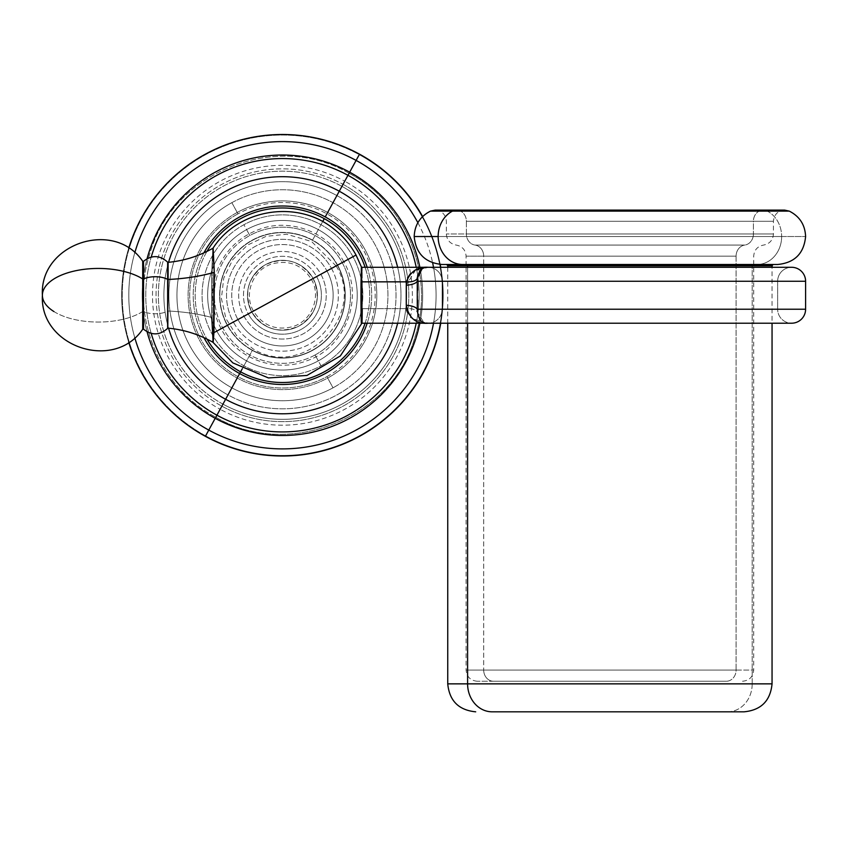 <?xml version="1.0" encoding="UTF-8"?>
<svg xmlns="http://www.w3.org/2000/svg" width="848" height="848" viewBox="0 0 848 848"><rect width="100%" height="100%" fill="white"/><g stroke="black" fill="none" stroke-linecap="round" stroke-linejoin="round"><path stroke-width="0.64" stroke-dasharray="4.24 3.18" d="M206.997 251.39A87.27 87.27 0 0 0 206.997 339.105A87.27 87.27 0 0 1 206.997 251.39M203.923 337.652A89.231 89.231 0 0 1 203.923 252.842A89.231 89.231 0 0 0 203.923 337.652M367.184 267.29A89.231 89.231 0 0 1 367.184 323.205A89.231 89.231 0 0 0 367.184 267.29M365.106 323.205A87.27 87.27 0 0 0 365.106 267.29A87.27 87.27 0 0 1 365.106 323.205M168.572 328.208A118.54 118.54 0 0 1 168.572 262.297A118.54 118.54 0 0 0 168.572 328.208M312.562 240.111A62.826 62.826 0 0 0 227.306 265.127A62.826 62.826 0 0 0 252.322 350.383L242.231 368.859L252.322 350.383A62.826 62.826 0 0 0 337.578 265.127A62.826 62.826 0 0 0 312.562 240.111L322.653 221.646L312.562 240.111A62.826 62.826 0 0 1 337.578 265.127L337.377 265.233A62.593 62.593 0 0 0 252.428 240.313A62.593 62.593 0 0 0 252.428 350.182L252.322 350.383A62.826 62.826 0 0 1 227.306 265.127A62.826 62.826 0 0 1 312.562 240.111M397.638 267.29A118.54 118.54 0 0 1 397.638 323.205A118.54 118.54 0 0 0 397.638 267.29M151.209 333.423A136.666 136.666 0 0 1 151.209 257.082A136.666 136.666 0 0 0 151.209 333.423M337.578 265.127A62.826 62.826 0 0 1 252.322 350.383L252.428 350.182A62.593 62.593 0 0 0 337.377 265.233L337.578 265.127M416.22 267.29A136.666 136.666 0 0 1 416.22 323.205A136.666 136.666 0 0 0 416.22 267.29M147.064 331.801A140.227 140.227 0 0 1 147.064 258.704A140.227 140.227 0 0 0 147.064 331.801M227.508 325.261A62.593 62.593 0 0 1 252.428 240.313A62.593 62.593 0 0 1 337.377 265.233L331.515 268.445A55.915 55.915 0 0 0 255.63 246.174A55.915 55.915 0 0 0 233.37 322.06L221.105 328.759L233.37 322.06A55.915 55.915 0 0 0 309.244 344.32A55.915 55.915 0 0 0 331.515 268.445L337.377 265.233A62.593 62.593 0 0 1 252.428 350.182A62.593 62.593 0 0 1 227.508 325.261M419.855 267.29A140.227 140.227 0 0 1 419.855 323.205A140.227 140.227 0 0 0 419.855 267.29M134.768 337.652A153.647 153.647 0 0 1 134.768 252.842A153.647 153.647 0 0 0 134.768 337.652M331.515 268.445A55.915 55.915 0 0 1 309.244 344.32A55.915 55.915 0 0 1 233.37 322.06A55.915 55.915 0 0 1 255.63 246.174A55.915 55.915 0 0 1 331.515 268.445M244.001 316.251A43.799 43.799 0 0 0 303.436 333.688A43.799 43.799 0 0 0 320.873 274.254A43.799 43.799 0 0 0 261.449 256.817A43.799 43.799 0 0 0 244.001 316.251L248.263 313.919A38.944 38.944 0 0 0 301.114 329.427A38.944 38.944 0 0 0 316.622 276.575L320.873 274.254A43.799 43.799 0 0 1 303.436 333.688A43.799 43.799 0 0 1 244.001 316.251A43.799 43.799 0 0 1 261.449 256.817A43.799 43.799 0 0 1 320.873 274.254L316.622 276.575A38.944 38.944 0 0 0 263.77 261.067A38.944 38.944 0 0 0 248.263 313.919L244.001 316.251M417.873 222.685A153.647 153.647 0 0 1 432.628 262.827A153.647 153.647 0 0 0 417.873 222.685M433.519 267.29A153.647 153.647 0 0 1 433.519 323.205A153.647 153.647 0 0 0 433.519 267.29M128.695 342.189A160.76 160.76 0 0 1 128.695 248.305A160.76 160.76 0 0 0 128.695 342.189M422.611 216.537A160.76 160.76 0 0 1 440.218 264.428A160.76 160.76 0 0 0 422.611 216.537M440.748 267.29A160.76 160.76 0 0 1 440.748 323.205A160.76 160.76 0 0 0 440.748 267.29M205.375 436.328A160.76 160.76 0 0 1 141.362 218.18A160.76 160.76 0 0 1 359.51 154.177A160.76 160.76 0 0 1 423.523 372.325A160.76 160.76 0 0 1 205.375 436.328L205.64 435.84A160.198 160.198 0 0 1 141.86 218.445A160.198 160.198 0 0 1 359.245 154.665L359.51 154.177A160.76 160.76 0 0 0 141.362 218.18A160.76 160.76 0 0 0 205.375 436.328A160.76 160.76 0 0 0 423.523 372.325A160.76 160.76 0 0 0 359.51 154.177L359.245 154.665A160.198 160.198 0 0 1 423.025 372.049A160.198 160.198 0 0 1 205.64 435.84L205.375 436.328M316.622 276.575A38.944 38.944 0 0 1 301.114 329.427A38.944 38.944 0 0 1 248.263 313.919L237.938 319.558A50.71 50.71 0 0 0 306.753 339.751A50.71 50.71 0 0 0 326.936 270.936L311.417 279.416L326.936 270.936A50.71 50.71 0 0 0 258.131 250.754A50.71 50.71 0 0 0 237.938 319.558L248.263 313.919A38.944 38.944 0 0 1 263.77 261.067A38.944 38.944 0 0 1 316.622 276.575M212.488 333.465L213.155 342.507L212.488 333.465L237.938 319.558L212.488 333.465L212.148 317.64L212.488 333.465M356.043 255.036L326.936 270.936A50.71 50.71 0 0 1 306.753 339.751A50.71 50.71 0 0 1 237.938 319.558A50.71 50.71 0 0 1 258.131 250.754A50.71 50.71 0 0 1 326.936 270.936L356.043 255.036M361.725 308.831L361.396 266.94L361.396 323.544L362.255 308.651L361.725 308.831M213.155 247.987L212.159 272.155L212.148 317.64L212.159 272.155L213.155 247.987M362.255 308.651L406.351 308.651L362.255 308.651C362.52 278.568 361.789 249.089 361.555 281.843C361.789 249.089 362.52 278.568 362.255 308.651L361.396 323.554M212.806 248.305L211.777 271.869L211.756 317.47A110.399 52.926 180 0 0 168.116 311.025L168.116 328.165L168.116 311.025A110.399 52.926 0 0 1 211.756 317.47L211.777 271.869L212.806 248.305M212.806 342.2L211.756 317.47M412.934 318.901L427.307 323.194M426.279 323.152L412.319 318.445M412.054 318.233L407.432 312.382M415.573 270.024L406.266 285.267L406.351 308.651C411.916 308.375 415.52 309.456 417.174 311.884L423.788 322.399L417.174 311.884C415.52 309.456 411.916 308.375 406.351 308.651L406.266 285.267L407.538 277.879M410.252 273.925L421.986 267.873M422.23 267.83L427.392 267.3M168.116 262.339L167.65 328.346L168.116 262.339M406.563 309.806L407.051 311.428M424.71 267.47L423.788 267.576M417.269 281.218L417.269 281.271C415.87 283.423 412.202 284.758 406.266 285.267C412.202 284.758 415.87 283.423 417.269 281.271L417.174 279.999M417.248 277.614L417.523 275.918M425.198 267.639L421.869 269.123L428.176 267.29A13.981 13.981 0 0 1 442.147 281.271L777.637 281.271A13.981 13.981 0 0 1 791.619 267.29A13.981 13.981 0 0 0 777.637 281.271L442.147 281.271A13.981 13.981 0 0 0 428.176 267.29M417.672 300.213L417.661 290.111M406.266 305.238C412.202 305.746 415.87 307.071 417.269 309.223C415.87 307.071 412.202 305.746 406.266 305.238M417.174 311.884L417.269 309.223L417.174 311.884M167.65 262.149L167.65 311.121A16.78 8.045 0 0 1 143.535 311.523L143.535 329.194L143.535 311.523A16.78 8.045 180 0 0 167.65 311.121L167.65 262.149M427.975 323.205L428.176 323.205A13.981 13.981 0 0 0 442.147 309.223L777.637 309.223A13.981 13.981 0 0 0 791.619 323.205A13.981 13.981 0 0 1 777.637 309.223L442.147 309.223A13.981 13.981 0 0 1 428.176 323.205L428.176 323.205M805.6 309.223L417.269 309.223L805.6 309.223M428.123 267.29L426.703 267.374M417.174 278.61L417.258 281.101M417.269 281.271L805.6 281.271L417.269 281.271M772.051 267.29L447.744 267.29L772.051 267.29L772.051 323.205M143.535 261.311L143.535 311.523L142.697 311.555L142.697 329.257L142.697 311.555L143.535 311.523L143.535 261.311M53.933 311.555A55.915 26.807 180 0 0 142.697 311.555L142.697 261.248L142.697 311.555A55.915 26.807 0 0 1 80.359 320.639A55.915 26.807 0 0 1 42.4 295.252M442.147 281.271L777.637 281.271L777.637 309.223L442.147 309.223L442.147 281.271L442.147 309.223L777.637 309.223L777.637 281.271L442.147 281.271M205.64 435.84A160.198 160.198 0 0 0 423.025 372.049A160.198 160.198 0 0 0 359.245 154.665A160.198 160.198 0 0 0 141.86 218.445A160.198 160.198 0 0 0 205.64 435.84M215.827 417.184C288.479 460.082 392.189 418.382 414.926 337.144C435.543 275.939 406.298 203.213 349.058 173.31C276.406 130.412 172.695 172.112 149.958 253.361C129.341 314.566 158.576 387.292 215.827 417.184C158.587 387.292 129.341 314.566 149.958 253.361C172.695 172.112 276.406 130.412 349.058 173.31L343.037 184.334A126.384 126.384 0 0 0 171.529 234.663A126.384 126.384 0 0 0 221.847 406.16L220.141 409.287A129.945 129.945 0 0 1 168.413 232.956A129.945 129.945 0 0 1 344.733 181.218A129.945 129.945 0 0 0 168.413 232.956A129.945 129.945 0 0 0 220.141 409.287L221.847 406.16A126.384 126.384 0 0 0 393.355 355.842A126.384 126.384 0 0 0 343.037 184.334L344.733 181.218A129.945 129.945 0 0 1 396.472 357.549A129.945 129.945 0 0 1 220.141 409.287A129.945 129.945 0 0 0 396.472 357.549A129.945 129.945 0 0 0 344.733 181.218L349.058 173.31C406.298 203.213 435.543 275.939 414.926 337.144C392.189 418.382 288.479 460.082 215.827 417.184M341.924 186.359A124.073 124.073 0 0 0 173.554 235.765A124.073 124.073 0 0 0 222.96 404.136L221.847 406.16A126.384 126.384 0 0 1 171.529 234.663A126.384 126.384 0 0 1 343.037 184.334L341.924 186.359L343.037 184.334A126.384 126.384 0 0 1 393.355 355.842A126.384 126.384 0 0 1 221.847 406.16L222.96 404.136A124.073 124.073 0 0 0 391.331 354.74A124.073 124.073 0 0 0 341.924 186.359L336.889 195.57A113.579 113.579 0 0 0 182.765 240.8A113.579 113.579 0 0 0 227.985 394.924L222.96 404.136A124.073 124.073 0 0 1 173.554 235.765A124.073 124.073 0 0 1 341.924 186.359A124.073 124.073 0 0 1 391.331 354.74A124.073 124.073 0 0 1 222.96 404.136L227.985 394.924A113.579 113.579 0 0 0 382.119 349.705A113.579 113.579 0 0 0 336.889 195.57L341.924 186.359M336.889 195.57A113.579 113.579 0 0 1 382.119 349.705A113.579 113.579 0 0 1 227.985 394.924A113.579 113.579 0 0 1 182.765 240.8A113.579 113.579 0 0 1 336.889 195.57M231.864 202.661A105.502 105.502 0 0 0 189.857 345.825A105.502 105.502 0 0 0 333.02 387.833A105.502 105.502 0 0 0 375.028 244.669A105.502 105.502 0 0 0 231.864 202.661L237.207 212.456A94.351 94.351 0 0 0 199.64 340.483A94.351 94.351 0 0 0 327.678 378.049L333.02 387.833A105.502 105.502 0 0 1 189.857 345.825A105.502 105.502 0 0 1 231.864 202.661A105.502 105.502 0 0 1 375.028 244.669A105.502 105.502 0 0 1 333.02 387.833L327.678 378.049A94.351 94.351 0 0 0 365.244 250.012A94.351 94.351 0 0 0 237.207 212.456L231.864 202.661M237.97 213.855A92.75 92.75 0 0 0 201.05 339.719A92.75 92.75 0 0 0 326.904 376.639L327.678 378.049A94.351 94.351 0 0 1 199.64 340.483A94.351 94.351 0 0 1 237.207 212.456L237.97 213.855L237.207 212.456A94.351 94.351 0 0 1 365.244 250.012A94.351 94.351 0 0 1 327.678 378.049L326.904 376.639A92.75 92.75 0 0 0 363.834 250.785A92.75 92.75 0 0 0 237.97 213.855A92.75 92.75 0 0 1 363.834 250.785A92.75 92.75 0 0 1 326.904 376.639A92.75 92.75 0 0 1 201.05 339.719A92.75 92.75 0 0 1 237.97 213.855M320.979 365.785A80.38 80.38 0 0 0 352.98 256.711A80.38 80.38 0 0 0 243.906 224.709A80.38 80.38 0 0 0 211.905 333.783A80.38 80.38 0 0 0 320.979 365.785L318.297 360.877A74.783 74.783 0 0 0 348.072 259.393A74.783 74.783 0 0 0 246.588 229.617L243.906 224.709A80.38 80.38 0 0 1 352.98 256.711A80.38 80.38 0 0 1 320.979 365.785A80.38 80.38 0 0 1 211.905 333.783A80.38 80.38 0 0 1 243.906 224.709L246.588 229.617A74.783 74.783 0 0 0 216.812 331.102A74.783 74.783 0 0 0 318.297 360.877L320.979 365.785M246.588 229.617A74.783 74.783 0 0 1 348.072 259.393A74.783 74.783 0 0 1 318.297 360.877A74.783 74.783 0 0 0 348.072 259.393A74.783 74.783 0 0 0 246.588 229.617A74.783 74.783 0 0 0 216.812 331.102A74.783 74.783 0 0 0 318.297 360.877A74.783 74.783 0 0 1 216.812 331.102A74.783 74.783 0 0 1 246.588 229.617A74.783 74.783 0 0 1 348.072 259.393A74.783 74.783 0 0 1 318.297 360.877L315.074 354.994A68.073 68.073 0 0 0 342.189 262.615A68.073 68.073 0 0 0 249.8 235.511L246.588 229.617L249.8 235.511A68.073 68.073 0 0 0 222.695 327.89A68.073 68.073 0 0 0 315.074 354.994L318.297 360.877A74.783 74.783 0 0 1 216.812 331.102A74.783 74.783 0 0 1 246.588 229.617M315.074 354.994A68.073 68.073 0 0 1 222.695 327.89A68.073 68.073 0 0 1 249.8 235.511A68.073 68.073 0 0 1 342.189 262.615A68.073 68.073 0 0 1 315.074 354.994M265.689 264.576A34.948 34.948 0 0 0 251.771 312A34.948 34.948 0 0 0 299.196 325.918A34.948 34.948 0 0 0 313.113 278.494A34.948 34.948 0 0 0 265.689 264.576A34.948 34.948 0 0 0 251.771 312A34.948 34.948 0 0 0 299.196 325.918A34.948 34.948 0 0 1 251.771 312A34.948 34.948 0 0 1 265.689 264.576A34.948 34.948 0 0 1 313.113 278.494A34.948 34.948 0 0 1 299.196 325.918A34.948 34.948 0 0 0 313.113 278.494A34.948 34.948 0 0 0 265.689 264.576C285.31 256.223 301.114 260.855 313.113 278.494C321.466 298.114 316.834 313.919 299.196 325.918C279.575 334.282 263.77 329.639 251.771 312L313.113 278.494L251.771 312C243.418 292.38 248.051 276.575 265.689 264.576M781.644 236.539L414.195 236.539L781.644 236.539A27.963 24.539 -90 0 1 757.105 264.491A27.963 24.539 90 0 0 781.644 236.539A27.963 24.539 90 0 0 767.323 211.12L430.508 211.12L767.323 211.12A27.963 24.539 -90 0 1 781.644 236.539L805.6 236.539L781.644 236.539M442.147 264.491L777.637 264.491M727.669 711.822A27.963 24.539 90 0 0 752.197 683.859L772.051 683.859L752.197 683.859A27.963 24.539 -90 0 1 727.669 711.822L744.088 711.822M752.197 683.859L447.744 683.859L752.197 683.859L752.197 265.848L752.197 683.859M789.276 211.12L767.323 211.12A11.183 9.816 90 0 0 763.232 210.103A11.183 9.816 90 0 0 753.416 221.286L466.368 221.286A11.183 9.816 90 0 0 456.553 210.103A11.183 9.816 -90 0 1 466.368 221.286L753.416 221.286A11.183 9.816 -90 0 1 763.232 210.103A11.183 9.816 -90 0 1 767.323 211.12L789.276 211.12M753.416 233.963L446.355 233.963L466.368 233.963L466.368 221.286L753.416 221.286L753.416 233.963L753.416 221.286L773.44 221.286L466.368 221.286L466.368 233.963L773.44 233.963L466.368 233.963A11.183 9.816 90 0 0 475.028 245.072L744.756 245.072A11.183 9.816 90 0 0 736.096 256.17L483.699 256.17A11.183 9.816 90 0 0 475.028 245.072A11.183 9.816 -90 0 1 483.699 256.17L736.096 256.17A11.183 9.816 -90 0 1 744.756 245.072L475.028 245.072L744.756 245.072A11.183 9.816 90 0 0 753.416 233.963A11.183 9.816 -90 0 1 744.756 245.072L475.028 245.072A11.183 9.816 -90 0 1 466.368 233.963L753.416 233.963M493.504 681.251L726.28 681.251L493.504 681.251A11.183 9.816 -90 0 1 483.699 670.068L753.702 670.068L736.096 670.068L736.096 256.17L483.699 256.17L483.699 670.068L483.699 256.17L466.093 256.17L736.096 256.17L736.096 670.068L466.093 670.068L736.096 670.068A11.183 9.816 -90 0 1 726.28 681.251L477.276 681.251L726.28 681.251A11.183 9.816 90 0 0 736.096 670.068L483.699 670.068A11.183 9.816 90 0 0 493.504 681.251M757.105 264.491L462.69 264.491M456.553 210.103L435.172 210.103C441.956 210.77 445.688 214.491 446.355 221.286L446.355 233.963C446.843 240.154 450.14 243.853 456.224 245.072C462.308 246.28 465.594 249.99 466.093 256.17L466.093 264.491L773.397 264.491L466.411 264.491M446.79 264.661L773.005 264.661L446.79 264.661M772.051 265.848L447.744 265.848L752.197 265.848L753.035 264.661L752.346 265.445L772.21 265.445L447.574 265.445L772.051 265.848M467.598 323.205L467.598 267.29L467.598 323.205M336.094 265.933L311.502 241.457L286.624 234.249L266.177 236.316L247.415 245.136L232.744 259.647L223.755 278.102L221.392 298.496L225.95 318.615L237.005 336.158L253.128 348.899C303.086 380.042 367.237 315.88 336.094 265.933M343.779 261.735C328.854 233.179 292.719 218.434 262.064 228.388C240.62 235.458 225.632 249.45 217.13 270.374C209.933 290.408 211.258 309.88 221.105 328.759C236.528 358.386 274.72 372.929 305.948 361.078C345.412 348.39 364.81 297.478 343.779 261.735M311.417 279.416C321.572 296.63 311.778 321.191 292.56 326.681C275.812 330.805 262.774 325.611 253.467 311.078C243.312 293.874 253.107 269.314 272.325 263.823C289.073 259.689 302.111 264.894 311.417 279.416M742.519 681.251C749.314 680.584 753.035 676.852 753.702 670.068L753.702 256.17C754.201 249.99 757.487 246.28 763.571 245.072C769.655 243.853 772.952 240.154 773.44 233.963L773.44 221.286C774.107 214.491 777.828 210.77 784.623 210.103L763.232 210.103M477.276 681.251C470.481 680.584 466.75 676.852 466.093 670.068L466.093 264.661M447.744 267.29L447.744 323.205"/><path stroke-width="1.27" d="M324.286 218.667A87.27 87.27 0 0 0 206.997 251.39A87.27 87.27 0 0 1 324.286 218.667L322.653 221.646L324.286 218.667A87.27 87.27 0 0 1 365.106 267.29A87.27 87.27 0 0 0 324.286 218.667M206.997 339.105A87.27 87.27 0 0 0 240.599 371.837L239.655 373.565A89.231 89.231 0 0 1 203.923 337.652A89.231 89.231 0 0 0 239.655 373.565L240.599 371.837A87.27 87.27 0 0 0 365.106 323.205A87.27 87.27 0 0 1 206.997 339.105M203.923 252.842A89.231 89.231 0 0 1 367.184 267.29A89.231 89.231 0 0 0 203.923 252.842M367.184 323.205A89.231 89.231 0 0 1 239.655 373.565L225.61 399.281A118.54 118.54 0 0 1 168.572 328.208A118.54 118.54 0 0 0 225.61 399.281L239.655 373.565A89.231 89.231 0 0 0 367.184 323.205M339.274 191.213L325.219 216.94L339.274 191.213A118.54 118.54 0 0 1 397.638 267.29A118.54 118.54 0 0 0 168.572 262.297A118.54 118.54 0 0 1 339.274 191.213L347.966 175.313L339.274 191.213M242.231 368.859L240.599 371.837L242.231 368.859M397.638 323.205A118.54 118.54 0 0 1 225.61 399.281L216.918 415.191A136.666 136.666 0 0 1 151.209 333.423A136.666 136.666 0 0 0 216.918 415.191L225.61 399.281A118.54 118.54 0 0 0 397.638 323.205M151.209 257.082A136.666 136.666 0 0 1 416.22 267.29A136.666 136.666 0 0 0 151.209 257.082M416.22 323.205A136.666 136.666 0 0 1 216.918 415.191L215.212 418.308A140.227 140.227 0 0 1 147.064 331.801A140.227 140.227 0 0 0 215.212 418.308L216.918 415.191A136.666 136.666 0 0 0 416.22 323.205M147.064 258.704A140.227 140.227 0 0 1 349.673 172.186L347.966 175.313L349.673 172.186A140.227 140.227 0 0 1 419.855 267.29A140.227 140.227 0 0 0 147.064 258.704M419.855 323.205A140.227 140.227 0 0 1 215.212 418.308L208.778 430.084A153.647 153.647 0 0 1 134.768 337.652A153.647 153.647 0 0 0 208.778 430.084L215.212 418.308A140.227 140.227 0 0 0 419.855 323.205M356.107 160.41L349.673 172.186L356.107 160.41A153.647 153.647 0 0 1 417.873 222.685A153.647 153.647 0 0 0 134.768 252.842A153.647 153.647 0 0 1 356.107 160.41L359.51 154.177L356.107 160.41M432.628 262.827A153.647 153.647 0 0 1 433.519 267.29A153.647 153.647 0 0 0 432.628 262.827M433.519 323.205A153.647 153.647 0 0 1 208.778 430.084L205.375 436.328A160.76 160.76 0 0 1 128.695 342.189A160.76 160.76 0 0 0 205.375 436.328L208.778 430.084A153.647 153.647 0 0 0 433.519 323.205M128.695 248.305A160.76 160.76 0 0 1 422.611 216.537A160.76 160.76 0 0 0 128.695 248.305M440.218 264.428A160.76 160.76 0 0 1 440.748 267.29A160.76 160.76 0 0 0 440.218 264.428M440.748 323.205A160.76 160.76 0 0 1 205.375 436.328A160.76 160.76 0 0 0 440.748 323.205M211.756 317.47L213.155 342.507L213.95 332.66L356.043 255.036L213.95 332.66L214.29 272.272L213.155 247.987L214.29 272.272L212.806 248.305L214.29 272.272L213.95 332.66L213.155 342.507L232.85 362.891L268.434 377.943L306.976 375.452L340.313 355.959L361.905 323.205L362.255 308.651C362.022 341.5 361.29 311.735 361.555 281.843C361.29 311.735 362.022 341.5 362.255 308.651M212.806 342.2C198.92 334.324 184.016 329.649 168.116 328.165L167.65 328.346C159.848 335.395 151.813 335.681 143.535 329.194L142.697 329.257C113.886 371.837 39.39 346.62 42.4 295.252C39.39 243.885 113.886 218.667 142.697 261.248L142.697 278.95A55.915 26.807 180 0 0 80.359 269.865A55.915 26.807 180 0 0 42.4 295.252A55.915 26.807 0 0 1 53.933 278.95A55.915 26.807 0 0 1 142.697 278.95L142.697 261.248L143.535 261.311L143.535 278.971L142.697 278.95L142.697 329.257L142.697 278.95L143.535 278.971L143.535 261.311C151.813 254.813 159.848 255.1 167.65 262.149L167.65 279.384A16.78 8.045 180 0 0 143.535 278.971L143.535 329.194L143.535 278.971A16.78 8.045 0 0 1 167.65 279.384L167.65 328.346L168.116 279.469A110.399 52.926 180 0 0 213.94 272.431L213.95 332.66L212.806 342.2L213.601 332.405L213.94 272.431A110.399 52.926 0 0 1 168.116 279.469L168.116 262.339C184.016 260.855 198.92 256.17 212.806 248.305L213.155 247.987C238.256 208.894 297.118 199.375 333.253 228.515C342.719 235.765 350.309 244.595 356.043 255.036L361.396 266.94L361.036 281.663C360.76 311.958 361.492 342.115 361.725 308.831C361.492 342.115 360.76 311.958 361.036 281.663L361.396 266.94L361.555 281.843L406.351 281.843L406.266 305.238C408.916 318.276 416.22 324.275 428.176 323.205L426.205 323.056M427.307 323.194L426.279 323.152M407.432 312.382L406.563 309.806M361.555 281.843L361.905 267.29L428.176 267.29C417.788 266.463 410.517 271.307 406.351 281.843L361.555 281.843M407.538 277.879L410.252 273.925M407.051 311.428L412.329 318.456M361.905 323.205L791.619 323.205A13.981 13.981 0 0 0 805.6 309.223A13.981 13.981 0 0 1 791.619 323.205L428.176 323.205C416.22 324.275 408.916 318.276 406.266 305.238C412.202 305.746 415.87 307.071 417.269 309.223C418.011 319.378 421.647 324.031 428.176 323.205C421.647 324.031 418.011 319.378 417.269 309.223C415.87 307.071 412.202 305.746 406.266 305.238L406.266 285.267C412.202 284.758 415.87 283.423 417.269 281.271L417.269 309.223L417.672 300.213M406.351 281.843C411.916 282.119 415.52 281.048 417.174 278.61L417.269 281.271C415.87 283.423 412.202 284.758 406.266 285.267L406.351 281.843C410.517 271.307 417.788 266.463 428.176 267.29C422.474 266.643 418.806 270.417 417.174 278.61C415.52 281.048 411.916 282.119 406.351 281.843M427.392 267.3L426.152 267.353M425.823 267.374L424.71 267.47M423.788 267.576L416.103 269.759M417.174 279.999L417.248 277.614M417.523 275.918L421.88 269.123L417.174 278.61C418.806 270.417 422.474 266.643 428.176 267.29L791.619 267.29A13.981 13.981 0 0 1 805.6 281.271L805.6 309.223L417.269 309.223L805.6 309.223L805.6 281.271L417.269 281.271L805.6 281.271A13.981 13.981 0 0 0 791.619 267.29L428.123 267.29M417.661 290.111L417.174 278.61M426.237 323.067L428.176 323.205M417.269 309.223L417.269 281.271L417.269 309.223M426.703 267.374L425.198 267.639M447.744 267.29L428.176 267.29L447.744 267.29L447.744 265.848L772.051 265.848L467.598 265.848L467.598 267.29L467.598 265.848L447.574 265.445L467.449 265.445L447.574 265.445L446.79 264.661L466.75 264.661L446.387 264.491M42.4 295.252A55.915 26.807 180 0 0 53.933 311.555M763.232 210.103L456.553 210.103A11.183 9.816 90 0 0 452.472 211.12A11.183 9.816 -90 0 1 456.553 210.103L435.172 210.103L430.508 211.12L452.472 211.12L430.508 211.12C420.12 216.41 414.683 224.89 414.195 236.539L438.151 236.539A27.963 24.539 90 0 0 462.69 264.491L442.147 264.491C425.166 262.838 415.849 253.52 414.195 236.539L438.151 236.539A27.963 24.539 -90 0 1 452.472 211.12A27.963 24.539 90 0 0 438.151 236.539A27.963 24.539 -90 0 0 462.69 264.491L757.105 264.491M456.553 210.103L784.623 210.103L789.276 211.12L452.472 211.12L789.276 211.12C799.675 216.41 805.112 224.89 805.6 236.539C803.946 253.52 794.629 262.838 777.637 264.491L462.69 264.491M772.051 323.205L772.051 683.859C770.397 700.84 761.08 710.158 744.088 711.822L492.126 711.822A27.963 24.539 -90 0 1 467.598 683.859L772.051 683.859L467.598 683.859A27.963 24.539 90 0 0 492.126 711.822L727.669 711.822M447.744 323.205L447.744 683.859L467.598 683.859L467.598 323.205L467.598 683.859L447.744 683.859C449.398 700.84 458.715 710.158 475.696 711.822M772.051 267.29L772.21 265.445L467.449 265.445L772.21 265.445L773.005 264.661L466.75 264.661L467.449 265.445L466.75 264.661L773.397 264.491"/></g></svg>
